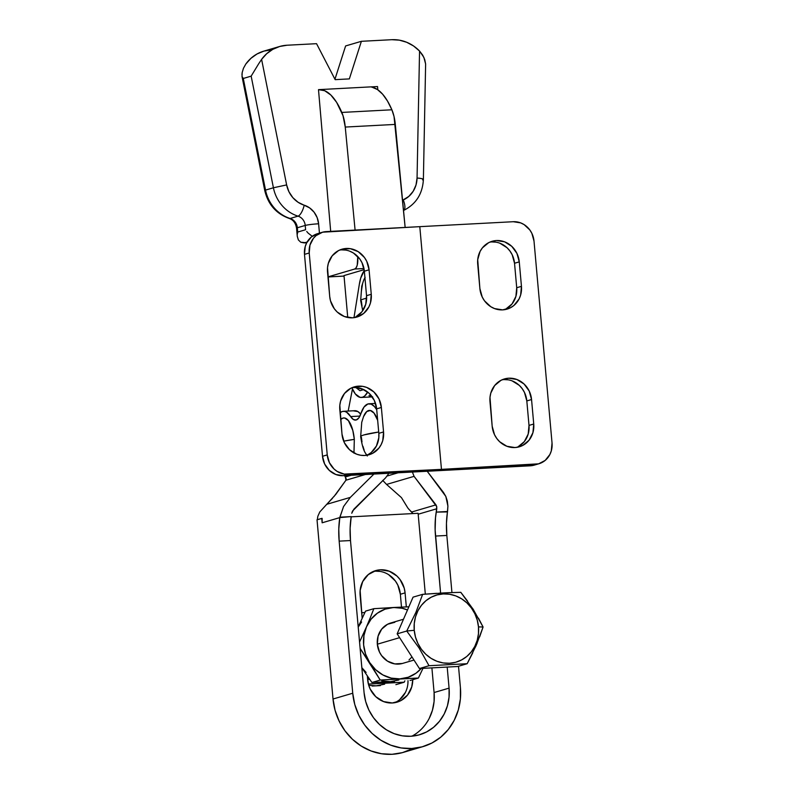 <?xml version="1.0" encoding="UTF-8"?>
<svg xmlns="http://www.w3.org/2000/svg" width="794" height="794" viewBox="0 0 794 794"><rect width="100%" height="100%" fill="white"/><g stroke="black" fill="none" stroke-linecap="round" stroke-linejoin="round"><path stroke-width="1.19" d="M355.891 387.532L363.721 389.576L360.01 390.727L355.891 387.532M364.059 298.862C360.744 299.844 359.861 300.638 361.399 301.234A44.186 3.762 -5.1 0 1 360.665 300.638A44.186 3.762 -5.1 0 1 364.059 298.862A44.186 3.762 -5.1 0 1 366.63 298.187L364.059 298.862M359.345 284.212A30.827 12.049 87 0 1 364.297 270.635L360.744 278.049L359.345 284.212L353.975 317.679L359.345 284.212M367.672 392.067A30.827 12.049 87 0 1 361.339 397.457A30.827 12.049 87 0 1 351.861 387.75L355.335 393.943L360 397.337L362.362 397.288L364.625 396.067L367.672 392.067M368.962 395.611L372.227 396.861M361.995 305.859L361.399 301.234M361.28 291.845L362.6 283.478M363.553 280.55L365.141 277.394M364.932 277.721A24.167 9.439 -93 0 0 363.573 280.49L361.736 286.287L360.665 300.638L362.749 310.672M392.325 702.978A24.455 22.411 -106.4 0 1 367.672 679.892L367.334 676.012L368.535 684.607L370.212 689.093L375.79 696.705L383.552 701.578L392.325 702.978L400.762 700.675L407.58 695.028L411.749 686.899L412.741 679.704A24.455 22.411 -106.4 0 1 397.05 702.164A24.455 22.411 -106.4 0 1 392.325 702.978M361.399 437.276A44.186 3.762 -5.1 0 1 360.665 436.68A44.186 3.762 -5.1 0 1 364.059 434.904A44.186 3.762 -5.1 0 1 378.708 432.015L364.059 434.904C360.754 435.886 359.871 436.68 361.399 437.276L361.995 441.901M363.553 416.592L366.768 411.56L370.381 410.498L374.043 413.098L377.656 420.284A24.167 9.439 -93 0 0 363.573 416.532L361.736 422.329L360.665 436.68C361.985 445.007 363.602 450.516 365.518 453.215L366.749 455.27A22.609 20.723 73.6 0 0 378.827 433.335L376.644 408.86L374.292 400.365L369.141 393.318L361.965 388.812M353.945 453.146L354.322 439.36L343.693 441.176A44.186 3.762 -5.1 0 1 354.322 439.36L352.794 430.388L348.417 420.631L344.755 418.031L342.909 418.101L340.686 419.52A24.167 9.439 -93 0 1 354.322 439.36L353.975 452.947M367.94 403.957A30.827 12.049 87 0 1 369.041 403.769A30.827 12.049 87 0 1 376.723 409.773L374.45 406.568L371.215 404.146L367.94 403.957L364.009 407.064L360.913 413.565A20.555 8.029 87 0 1 355.484 420.095A20.555 8.029 87 0 1 350.66 416.572L359.91 416.086L350.66 416.572L353.38 419.51L356.218 419.966L358.838 417.902L360.913 413.565A30.827 12.049 87 0 1 367.94 403.957M342.323 411.491A30.827 12.049 87 0 1 343.425 411.302A30.827 12.049 87 0 1 350.66 416.572L346.581 412.185L344.447 411.361L342.323 411.491L340.08 412.741A30.827 12.049 87 0 1 342.323 411.491M353.658 410.895L357.915 411.58L360.714 414.15A30.827 12.049 -93 0 0 354.759 410.706L343.425 411.302M412.255 748.792L402.449 752.633L392.047 754.3L381.448 753.734L371.046 750.965L361.26 746.082L352.457 739.283L344.973 730.827L339.107 721.041L335.068 710.302L333.023 699.018L317.024 519.782L321.759 518.393L322.146 522.789L339.812 517.599L343.574 506.522L350.333 497.381L326.731 504.309L319.774 511.971L317.888 516.179A25.686 23.542 73.6 0 0 317.392 519.673A25.686 23.542 -106.4 0 1 317.888 516.179L319.774 511.971L335.733 494.464L345.936 480.221L365.349 474.524L345.936 480.221L345.43 476.946L351.137 475.269L345.43 476.946L344.576 475.616L346.184 478.851L345.936 480.221L333.827 496.756M408.751 509.162L411.669 512.011A5.141 4.704 73.6 0 1 412.86 513.579L407.967 508.19L401.456 497.62L386.569 484.429L414.071 476.35L436.74 506.622L436.769 508.756L418.18 514.224A5.141 4.704 73.6 0 0 418.021 513.301L351.176 516.834L418.021 513.301A5.141 4.704 73.6 0 1 418.18 514.224L436.769 508.756L435.499 517.757L435.132 529.876L440.591 593.098L435.499 536.049A41.099 16.059 87 0 1 436.214 512.1L447.488 511.912A41.099 16.059 -93 0 0 446.833 535.454L446.456 523.355L447.905 506.135L447.548 511.505L436.214 512.1L436.74 506.622L435.966 504.865L411.669 512.011L435.966 504.865L414.071 476.35L412.384 472.033L414.071 476.35L386.569 484.429L401.456 497.62L407.421 507.346M399.719 699.613L405.317 692.586M407.898 683.664L408.007 680.617A24.455 22.411 73.6 0 1 394.648 702.72M373.379 571.442A24.455 22.411 73.6 0 1 400.355 594.269L405.079 592.88A24.455 22.411 -106.4 0 0 375.701 570.598A24.455 22.411 -106.4 0 0 360.119 595.252L362.173 618.198L360.129 590.498L362.709 581.565L368.317 574.548L376.088 570.489L380.435 569.794L389.199 571.184L396.97 576.067L400.087 579.59L404.225 588.165L405.079 592.88L400.355 594.269L401.496 607.102L400.355 594.269L397.814 585.069L395.362 580.98L388.564 574.618M380.137 571.422L375.701 571.184M411.897 736.187A46.241 42.38 73.6 0 0 434.09 692.537L449.076 688.13A46.241 42.38 -106.4 0 1 419.609 734.738A46.241 42.38 -106.4 0 1 364.069 692.626L350.491 540.545L339.157 541.141L352.734 693.222L333.023 699.018L317.024 519.782L322.116 518.373L322.146 522.789A25.686 23.542 -106.4 0 1 322.116 518.373A25.686 23.542 73.6 0 0 322.146 522.789L339.812 517.599L338.78 529.042L339.157 541.141L352.734 693.222L354.779 704.506L358.819 715.255L364.684 725.041L372.168 733.497L380.971 740.286L390.757 745.169L401.159 747.948L411.758 748.504L422.16 746.836L431.966 742.995L440.799 737.13L448.312 729.468L454.218 720.307L458.297 709.995L460.391 698.928L460.411 687.535L458.505 666.245L460.411 687.535A58.567 53.684 -106.4 0 1 423.083 746.568A58.567 53.684 -106.4 0 1 352.734 693.222L333.023 699.018A58.567 53.684 73.6 0 0 403.382 752.365L423.083 746.568M451.935 592.562L446.833 535.454L435.499 536.049L446.833 535.454L451.935 592.562M352.496 511.068L385.586 477.849L388.335 474.117L385.586 477.849L353.866 509.202L351.762 513.252L352.496 511.068M447.32 501.044L447.905 506.135L445.831 496.429L447.32 501.044M443.479 492.459L445.831 496.429L427.192 471.249L443.479 492.459M429.207 718.411L432.422 710.273L434.08 701.529L434.09 692.537L449.076 688.13L447.191 667.069L449.076 688.13L449.057 697.132L447.409 705.866L444.183 714.005L439.519 721.24L433.593 727.284L426.616 731.919L418.875 734.946L410.667 736.266L402.3 735.83L394.092 733.636L386.36 729.785L379.413 724.416L373.508 717.746L368.873 710.015L365.687 701.539L364.069 692.626L350.491 540.545L350.124 528.218L351.206 516.596A41.099 16.059 -93 0 0 350.491 540.545L339.157 541.141A41.099 16.059 87 0 1 339.812 517.599L351.206 516.596L339.882 517.192L343.574 506.522L350.333 497.381L326.731 504.309L332.537 498.265M434.09 692.537L431.896 667.873L434.09 692.537M425.316 594.13L418.18 514.224L425.316 594.13M398.092 472.787L387.174 476.003L398.092 472.787M382.847 480.559L386.569 484.429L382.718 480.38M373.914 474.068L350.333 497.381L373.914 474.068M362.927 446.248L364.158 450.138M365.498 453.185L367.304 456.004M388.732 473.284L388.335 474.117L388.732 473.284M405.079 592.88L406.329 606.884L405.079 592.88M533.886 465.224L343.216 475.685L347.951 474.296L441.464 469.363L344.229 474.097L337.152 471.418L334.056 469.036L329.371 462.634L327.237 454.902L309.223 252.988L309.958 245.108L313.461 238.279L316.101 235.59L322.642 232.185L419.798 226.657L441.464 469.363L436.73 470.753L343.216 475.685L335.852 474.514L329.331 470.425L324.647 464.024L322.513 456.292L304.489 254.378L305.233 246.497L306.663 242.885L311.367 236.979L317.908 233.575M367.85 454.744L371.255 452.481L376.435 445.99L378.817 437.732L378.827 433.335L383.552 431.946L381.368 407.471L379.026 398.975L373.865 391.928L366.689 387.422L362.679 386.35L354.571 386.787L350.789 388.266L344.477 393.487L340.626 401L339.822 405.268L341.996 434.139L344.338 442.645L349.499 449.682L356.675 454.198L360.684 455.26L364.774 455.478L372.575 453.354L378.887 448.134L381.16 444.6L382.738 440.62L383.552 431.946A22.609 20.723 -106.4 0 1 369.15 454.734A22.609 20.723 -106.4 0 1 341.996 434.139L339.812 409.674A22.609 20.723 -106.4 0 1 354.213 386.886A22.609 20.723 -106.4 0 1 381.368 407.471L376.644 408.86A22.609 20.723 73.6 0 0 351.891 387.73M357.945 387.74L353.856 387.532M355.563 317.074L361.866 311.853L365.726 304.34L366.54 295.676L364.357 271.201L362.004 262.695L359.742 258.923L353.449 253.028L349.678 251.152M345.668 250.08L341.569 249.862M354.452 317.61A22.609 20.723 73.6 0 0 366.54 295.676L371.264 294.286L369.081 269.811L366.739 261.305L364.466 257.524L358.183 251.638L350.392 248.691L342.283 249.118L338.502 250.596L332.19 255.817L328.339 263.33L327.535 267.608L329.709 296.48L330.502 300.837L334.324 308.757L337.212 312.022L344.388 316.528L352.486 317.818L356.506 317.173L363.702 313.422L368.882 306.931L370.451 302.951L371.264 294.286A22.609 20.723 -106.4 0 1 356.863 317.064A22.609 20.723 -106.4 0 1 329.709 296.48L327.525 272.005A22.609 20.723 -106.4 0 1 341.926 249.217A22.609 20.723 -106.4 0 1 369.081 269.811L364.357 271.201A22.609 20.723 73.6 0 0 339.614 250.07M343.216 475.685L347.951 474.296A20.555 18.838 -106.4 0 1 327.237 454.902L322.513 456.292A20.555 18.838 73.6 0 0 343.216 475.685M327.237 454.902L322.513 456.292L304.489 254.378L309.223 252.988L327.237 454.902M322.314 232.275L317.58 233.664A20.555 18.838 73.6 0 0 304.489 254.378L309.223 252.988A20.555 18.838 -106.4 0 1 322.314 232.275A20.555 18.838 -106.4 0 1 326.294 231.6L513.311 221.715L520.675 222.886L524.109 224.603L529.826 229.952L531.881 233.386L534.015 241.118L552.038 443.022L551.294 450.903L549.865 454.525L545.16 460.431L538.62 463.835L441.464 469.363L419.798 226.657L513.311 221.715A20.555 18.838 -106.4 0 1 534.015 241.118L552.038 443.022A20.555 18.838 -106.4 0 1 538.947 463.746A20.555 18.838 -106.4 0 1 534.967 464.421L530.233 465.81L436.73 470.753L441.464 469.363L534.967 464.421L530.233 465.81A20.555 18.838 73.6 0 0 534.213 465.135L538.947 463.746M383.552 431.946L381.368 407.471L376.644 408.86L378.827 433.335L383.552 431.946M371.264 294.286L369.081 269.811L364.357 271.201L366.54 295.676L371.264 294.286M518.025 446.814L524.338 441.593L528.189 434.07L529.003 425.405L526.819 400.93L524.467 392.425L522.204 388.653L519.316 385.388L512.14 380.882M508.13 379.81L504.041 379.592M505.738 309.144L512.051 303.923L515.901 296.41L516.715 287.736L514.532 263.261L512.19 254.765L509.917 250.983L507.029 247.718L499.853 243.212M495.843 242.14L491.754 241.932M516.914 447.34A22.609 20.723 73.6 0 0 529.003 425.405L533.737 424.016L531.553 399.541L529.201 391.035L524.05 383.998L516.874 379.492L508.765 378.202L504.756 378.847L500.964 380.336L494.662 385.547L490.801 393.07L489.997 397.337L492.171 426.209L494.523 434.715L496.786 438.487L499.674 441.752L506.85 446.258L514.959 447.548L518.968 446.903L522.76 445.414L529.062 440.204L532.923 432.68L533.737 424.016A22.609 20.723 -106.4 0 1 519.326 446.804A22.609 20.723 -106.4 0 1 492.171 426.209L489.987 401.734A22.609 20.723 -106.4 0 1 504.398 378.946A22.609 20.723 -106.4 0 1 531.553 399.541L526.819 400.93L529.003 425.405L533.737 424.016L531.553 399.541L526.819 400.93A22.609 20.723 73.6 0 0 502.076 379.8M504.637 309.67A22.609 20.723 73.6 0 0 516.715 287.736L521.45 286.346L519.266 261.871L516.914 253.375L511.763 246.329L504.587 241.823L496.478 240.532L492.469 241.178L488.677 242.666L482.375 247.887L480.092 251.42L477.71 259.668L479.884 288.54L482.236 297.045L484.499 300.827L490.791 306.712L494.563 308.588L502.671 309.878L510.473 307.754L513.877 305.492L519.058 299.001L520.636 295.021L521.45 286.346A22.609 20.723 -106.4 0 1 507.038 309.134A22.609 20.723 -106.4 0 1 479.884 288.54L477.7 264.065A22.609 20.723 -106.4 0 1 492.111 241.287A22.609 20.723 -106.4 0 1 519.266 261.871L514.532 263.261L516.715 287.736L521.45 286.346L519.266 261.871L514.532 263.261A22.609 20.723 73.6 0 0 489.789 242.13M403.491 619.241L390.757 622.982A21.061 19.304 73.6 0 0 377.329 644.212L399.6 637.661L377.329 644.212L378.093 636.133L381.686 629.136L387.561 624.273L394.826 622.288M479.636 636.907L483.08 627.002L478.484 626.893A34.936 32.018 -106.4 0 1 449.464 663.258A34.936 32.018 -106.4 0 1 414.25 630.287L406.736 631.031L419.083 647.983L429.008 665.719L467.18 663.705L476.34 645.026L483.08 627.002L473.194 609.335L460.808 592.324L447.687 592.731L422.636 594.339L415.927 612.293L406.736 631.031L414.25 630.287L414.269 623.489L415.51 616.888L417.942 610.735L421.465 605.276L425.951 600.701L431.221 597.207L437.067 594.914L443.27 593.922L449.593 594.249L455.796 595.907L461.632 598.815L466.882 602.874L471.348 607.916L474.852 613.752L477.263 620.164L478.484 626.893L478.464 633.691L477.224 640.292L474.782 646.445L471.259 651.904L466.783 656.479L461.513 659.973L455.667 662.265L449.464 663.258L443.131 662.93L436.938 661.273L431.092 658.365L425.842 654.306L421.386 649.264L417.882 643.428L415.47 637.016L414.25 630.287A34.936 32.018 -106.4 0 1 443.27 593.922A34.936 32.018 -106.4 0 1 478.484 626.893L483.08 627.002L478.474 618.169M418.398 678.036L410.081 680.488L418.398 678.036L380.227 680.061L360.119 648.43L369.657 662.543L375.572 669.66L382.926 674.969L391.214 678.116L399.878 678.88L408.324 677.213L415.987 673.223L421.277 668.439A35.968 32.961 -106.4 0 1 399.878 678.88L418.398 678.036L422.795 668.746L418.398 678.036M408.88 606.785L373.855 608.67L365.538 611.122L358.203 626.923L365.538 611.122L373.855 608.67L370.302 617.722L373.855 608.67L393.506 607.499L385.06 609.167L377.408 613.157L371.066 619.191L366.471 626.853L370.302 617.722L366.471 626.853L363.94 635.637L363.632 644.936L365.587 654.117L369.657 662.543A35.968 32.961 -106.4 0 1 366.471 626.853A35.968 32.961 -106.4 0 1 393.506 607.499A35.968 32.961 -106.4 0 1 407.501 609.981L402.171 608.264L393.506 607.499L408.88 606.785M359.553 642.038L366.471 626.853L359.553 642.038M386.35 681.867L371.91 682.503L361.856 667.893L371.91 682.503L380.227 680.061L371.91 682.503L394.568 681.441M361.607 621.97L358.223 627.121M361.846 667.694L366.113 672.439M381.755 680.895L390.42 681.659L398.866 679.992M411.967 656.916L408.999 660.003M402.3 663.496L394.747 663.893L387.492 661.144L381.636 655.655L379.522 652.132L377.329 644.212A21.061 19.304 73.6 0 0 402.637 663.397L413.992 660.062M399.878 678.88A35.968 32.961 -106.4 0 1 369.657 662.543L380.227 680.061L399.878 678.88M436.71 593.326L422.636 594.339L413.059 597.148L422.636 594.339L415.927 612.293L406.736 631.031L397.159 633.85L413.059 597.148L397.159 633.85L406.736 631.031L419.083 647.983L429.008 665.719L419.431 668.538L397.159 633.85L419.431 668.538L429.008 665.719L467.18 663.705L457.602 666.513L419.431 668.538L457.602 666.513L467.18 663.705L472.748 652.857M467.587 601.147L460.808 592.324L448.938 592.681M446.635 592.781L439.082 593.187M475.477 647.001L477.164 643.1M473.77 610.239L472.569 608.353M377.021 682.284L385.686 683.048L404.206 682.215L404.871 680.825L404.206 682.215L395.888 684.656L404.206 682.215L368.386 684.081L385.686 683.048L394.142 681.381M364.863 612.511L361.677 612.71L364.863 612.511M372.158 686.046L380.376 685.609M368.734 685.321L376.227 685.837L384.673 684.17M367.553 678.473L369.964 679.783A35.968 32.961 -106.4 0 1 367.553 678.473M393.874 681.47A35.968 32.961 -106.4 0 1 385.686 683.048A35.968 32.961 -106.4 0 1 377.051 682.294M316.548 43.68L287.081 45.228L316.548 43.68L335.167 79.648L349.34 78.904L361.389 41.308L391.809 39.7L399.322 40.147L406.657 42.261L413.505 45.943L419.55 51.034L417.058 178.035L416.006 185.002L413.178 191.285L408.821 196.406L402.558 200.287A20.555 18.838 73.6 0 1 403.253 199.969A10.272 4.079 66.1 0 1 403.541 210.489A10.272 4.079 -113.9 0 0 403.253 199.969A25.686 23.542 -106.4 0 0 417.058 178.035A10.272 1.34 1.1 0 1 423.391 179.394A10.272 1.34 -178.9 0 0 417.058 178.035L419.55 51.034L422.716 55.163L424.74 59.61L425.624 64.006L423.867 57.367L419.55 51.034A39.035 35.78 -106.4 0 0 391.809 39.7L361.389 41.308L345.618 45.943L361.389 41.308L349.34 78.904L335.167 79.648L316.548 43.68M348.169 411.054L352.447 389.08L348.169 411.054M347.742 317.481L344.001 275.587L364.168 269.662L344.001 275.587L347.742 317.481M327.962 276.908L344.05 276.064L327.962 276.908L354.69 269.027L327.962 276.888M363.97 268.541L354.69 269.027L356.139 267.796L357.231 265.166L357.707 257.514L358.59 257.464L357.707 257.514L357.598 256.393L357.707 257.514A10.272 4.02 87 0 1 354.69 269.027L363.97 268.541M307.129 242.021L304.142 242.895L306.722 242.766L300.757 242.23L304.142 242.895L307.129 242.021M377.825 89.801L377.537 86.556L377.825 89.801M373.617 86.745L377.537 86.556L371.394 86.893L377.458 89.553L382.629 94.198L387.482 101.017L391.889 109.79L394.042 116.52L405.148 227.431L395.313 124.41L345.251 127.06L342.998 115.606L336.626 102.357L330.83 95.012L324.696 90.715L318.493 89.653L330.681 231.362L318.493 89.653A75.777 29.606 87 0 1 318.98 89.623A75.777 29.606 87 0 1 341.827 112.43A25.686 10.034 87 0 1 345.251 127.06L395.313 124.41A25.686 10.034 -93 0 0 391.889 109.79L341.827 112.43L391.889 109.79A75.777 29.606 -93 0 0 372.158 87.231L371.334 86.993M319.446 233.118L318.612 223.789L317.163 217.635L314.067 212.157L309.61 207.879L298.068 202.262L292.837 197.646L288.917 191.711L286.634 184.923L261.603 59.381L266.695 53.704L272.818 49.327L279.716 46.469L287.081 45.228A39.045 35.79 -106.4 0 0 279.528 46.518A39.045 35.79 -106.4 0 0 261.603 59.381L258.646 63.818L261.603 59.381L286.634 184.923L273.414 187.771L251.162 76.145L243.282 78.467L265.533 190.094L273.414 187.771L265.533 190.094A35.968 32.961 73.6 0 0 290.138 218.469L298.028 216.147A35.968 32.961 -106.4 0 1 273.414 187.771A35.968 32.961 73.6 0 0 298.028 216.147A10.272 9.419 -106.4 0 1 305.224 225.446L297.343 227.769L297.72 232.047L305.611 229.724L305.224 225.446L305.611 229.724L297.72 232.047L297.343 227.769A10.272 0.873 174.9 0 0 296.549 228.176A10.272 0.873 -5.1 0 1 297.343 227.769A10.272 9.419 73.6 0 0 290.138 218.469A35.968 32.961 -106.4 0 1 265.533 190.094L243.282 78.467L251.162 76.145L258.646 63.818L251.162 76.145L273.414 187.771L286.634 184.923A25.686 23.542 -106.4 0 0 304.211 205.199A10.272 3.504 107.3 0 1 298.028 216.147A10.272 9.419 -106.4 0 1 305.224 225.446L297.343 227.769A10.272 9.419 73.6 0 0 290.138 218.469A10.272 3.504 107.3 0 1 289.274 218.469A10.272 3.504 -72.7 0 0 290.138 218.469L298.028 216.147A10.272 3.504 -72.7 0 0 304.211 205.199A20.555 18.838 73.6 0 1 318.612 223.789A10.272 0.873 174.9 0 0 305.224 225.446A10.272 0.873 -5.1 0 1 318.612 223.789L319.446 233.118M334.949 79.231L345.618 45.943L334.949 79.231M279.528 46.518L263.757 51.153A39.045 35.79 73.6 0 0 245.832 64.016L250.924 58.339L257.048 53.962L263.945 51.104L271.31 49.863M298.405 240.016L297.293 236.453L296.549 228.176C295.686 223.084 293.274 219.859 289.324 218.479C276.203 213.765 268.005 204.405 264.73 190.411L265.533 190.094L264.73 190.421L242.11 76.949L243.282 78.467L242.031 76.472L242.18 72.572L241.962 74.606M245.832 64.016L243.43 68.304L245.832 64.016M345.251 127.06L355.087 230.081L345.251 127.06M242.18 72.572L243.43 68.304M297.313 234.25L297.72 232.047L297.313 234.25M306.732 231.481L308.181 233.148L306.732 231.481M311.804 235.967L308.181 233.148L311.804 235.967M297.284 236.354L298.346 239.927L300.757 242.23M403.471 210.519C415.977 204.257 422.616 193.885 423.391 179.394A10.272 1.34 1.1 0 1 422.607 179.891M423.391 179.394L425.624 64.006M372.674 396.861L361.339 397.457M369.041 403.769L375.522 403.431M372.396 86.794L318.98 89.623M327.962 276.957L344.05 276.104"/></g></svg>

